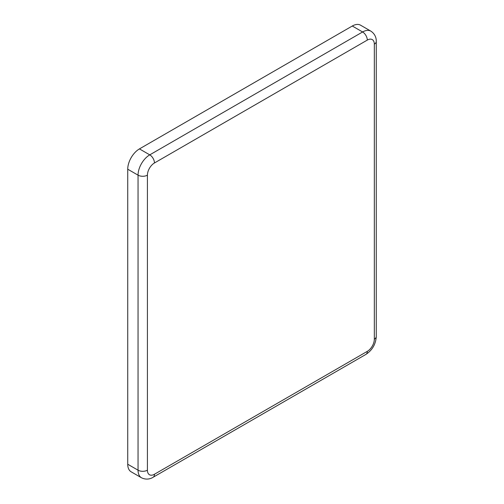 <?xml version="1.0" encoding="UTF-8"?>
<svg xmlns="http://www.w3.org/2000/svg" width="504" height="504" viewBox="0 0 504 504"><rect width="100%" height="100%" fill="white"/><g stroke="black" fill="none" stroke-linecap="round" stroke-linejoin="round"><path stroke-width="0.76" d="M367.296 40.093A6.628 3.83 -120 0 0 362.603 31.973A16.575 9.57 120 0 1 370.894 31.154L360.581 25.2A16.575 9.57 120 0 0 352.29 26.019L139.451 148.9A16.575 9.57 120 0 0 127.733 169.205L127.733 464.234A16.575 9.57 120 0 0 131.166 471.82L141.479 477.773C147.143 480.533 151.609 478.22 153.084 477.282L365.923 354.4A6.628 3.83 60 0 0 367.296 351.364A9.948 5.739 120 0 0 374.327 339.186L374.327 44.157A9.948 5.739 120 0 0 367.296 40.093L154.457 162.975A9.948 5.739 120 0 0 147.42 175.159L147.42 470.188A9.948 5.739 120 0 0 154.457 474.245L367.296 351.364M154.457 162.975A6.628 3.83 -120 0 0 149.764 154.86A16.575 9.57 120 0 0 138.046 175.159L127.733 169.205M352.29 26.019L362.603 31.973L149.764 154.86L139.451 148.9M147.42 175.159A6.628 3.83 180 0 1 138.046 175.159L138.046 470.188A16.575 9.57 120 0 0 141.479 477.773M374.327 44.157A6.628 3.83 0 0 0 376.267 41.448C376.343 39.703 376.116 34.681 370.894 31.154M374.327 339.186A6.628 3.83 0 0 0 376.267 336.477L376.267 41.448M154.457 474.245A6.628 3.83 60 0 1 153.084 477.282M147.42 470.188A6.628 3.83 180 0 1 138.046 470.188L127.733 464.234M376.267 336.477C375.782 344.163 372.336 350.135 365.923 354.4"/></g></svg>

